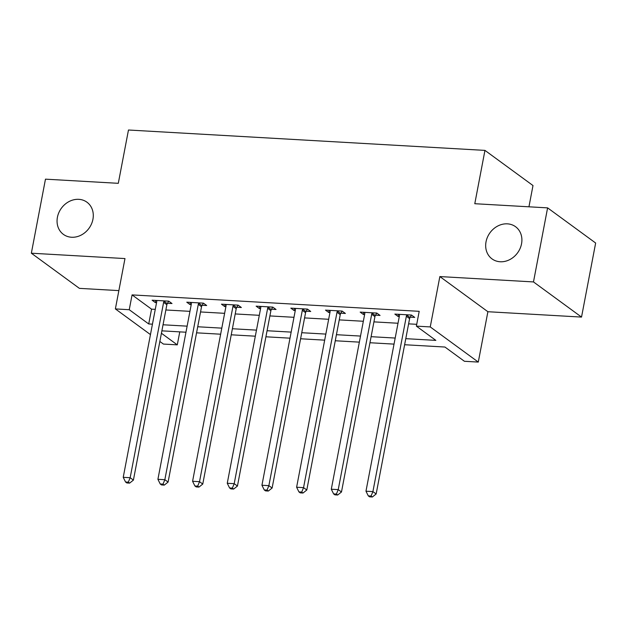 <?xml version="1.0" encoding="UTF-8"?>
<svg xmlns="http://www.w3.org/2000/svg" width="627" height="627" viewBox="0 0 627 627"><rect width="100%" height="100%" fill="white"/><g stroke="black" fill="none" stroke-linecap="round" stroke-linejoin="round"><path stroke-width="0.94" d="M92.929 219.301A19.931 17.07 126.2 0 1 63.398 234.373A19.931 17.07 126.2 0 1 57.418 217.271A19.931 17.07 126.2 0 1 86.941 202.2A19.931 17.07 126.2 0 1 92.929 219.301M521.539 243.817A19.931 17.07 126.2 0 1 492.015 258.888A19.931 17.07 126.2 0 1 486.035 241.787A19.931 17.07 126.2 0 1 515.559 226.715A19.931 17.07 126.2 0 1 521.539 243.817M179.769 331.871L177.284 344.858L163.42 344.066L159.854 341.464M528.945 206.808L532.997 185.545L484.953 150.394L128.472 130.008L118.299 183.319L45.473 179.157L31.35 253.206L79.394 288.357L118.864 290.614M484.953 150.394L474.788 203.712L547.606 207.874L595.65 243.025L581.527 317.082L533.483 281.931L439.856 276.57L430.247 326.926L478.291 362.077L464.419 361.285L444.943 347.037L404.627 344.732M439.856 276.57L487.892 311.721L581.527 317.082M487.892 311.721L478.291 362.077M547.606 207.874L533.483 281.931M405.779 338.666L435.851 340.383L416.375 326.134L419.204 311.321L132.07 294.902L151.546 309.15L155.269 309.362M165.865 309.973L189.95 311.345M200.546 311.956L224.623 313.328M235.219 313.939L259.304 315.318M269.9 315.922L293.977 317.301M304.573 317.905L328.658 319.284M339.254 319.888L363.339 321.267M373.927 321.87L398.012 323.25M408.608 323.853L416.72 324.316M410.23 317.16L414.745 317.419L411.5 315.044L394.853 314.088L398.098 316.463L399.297 316.533M375.549 315.177L380.064 315.436L376.819 313.061L360.172 312.105L363.417 314.48L364.616 314.55M340.876 313.194L345.391 313.453L342.138 311.078L325.499 310.122L328.744 312.497L329.935 312.567M306.195 311.211L310.71 311.47L307.465 309.095L290.818 308.139L294.063 310.514L295.262 310.584M271.522 309.229L276.037 309.487L272.784 307.112L256.145 306.156L259.39 308.531L260.581 308.602M236.841 307.246L241.356 307.504L238.111 305.13L221.464 304.173L224.709 306.548L225.908 306.619M202.168 305.263L206.675 305.521L203.43 303.147L186.783 302.19L190.036 304.565L191.227 304.636M167.487 303.28L172.002 303.531L168.757 301.156L152.11 300.208L155.355 302.582L156.554 302.653M150.456 334.591L115.376 308.915L124.977 258.567L31.35 253.206M115.376 308.915L129.248 309.714L148.724 323.963L152.447 324.175M132.07 294.902L129.248 309.714M416.375 326.134L430.247 326.926M161.421 333.258L177.284 344.858M394.03 344.121L369.946 342.742M359.357 342.138L335.273 340.759M324.676 340.155L300.592 338.776M289.995 338.172L265.919 336.793M255.322 336.19L231.238 334.81M220.641 334.207L196.557 332.827M185.968 332.224L161.884 330.844M163.036 324.778L187.12 326.158M197.717 326.761L221.801 328.14M232.398 328.744L256.474 330.123M267.071 330.735L291.155 332.106M301.752 332.718L325.836 334.089M336.425 334.7L360.509 336.072M371.106 336.683L395.19 338.055M151.546 309.15L148.724 323.963M398.513 314.299L398.098 316.463M363.832 312.317L363.417 314.48M329.159 310.334L328.744 312.497M294.478 308.351L294.063 310.514M259.797 306.368L259.39 308.531M225.124 304.385L224.709 306.548M190.443 302.402L190.036 304.565M155.77 300.419L155.355 302.582M406.986 314.785L406.774 315.154A3.111 2.665 -53.8 0 0 406.359 316.243L372.908 491.599L365.972 491.207L399.423 315.851A3.111 2.665 -53.8 0 0 399.438 314.73L399.368 314.346M411.461 315.044L410.019 317.528A3.111 2.665 -53.8 0 0 409.603 318.626L376.153 493.974L372.908 491.599L371.066 496.043L368.292 495.886L369.593 496.835L372.367 496.992L371.066 496.043M372.367 496.992L376.153 493.974M365.972 491.207L368.292 495.886M372.305 312.802L372.093 313.171A3.111 2.665 -53.8 0 0 371.686 314.26L338.235 489.616L331.299 489.217L364.749 313.868A3.111 2.665 -53.8 0 0 364.757 312.748L364.687 312.364M376.78 313.061L375.338 315.546A3.111 2.665 -53.8 0 0 374.93 316.635L341.48 491.991L338.235 489.616L336.393 494.06L333.619 493.904L334.912 494.852L337.687 495.009L336.393 494.06M337.687 495.009L341.48 491.991M331.299 489.217L333.619 493.904M337.632 310.82L337.412 311.188A3.111 2.665 -53.8 0 0 337.005 312.277L303.554 487.634L296.618 487.234L330.068 311.885A3.111 2.665 -53.8 0 0 330.076 310.765L330.006 310.381M342.107 311.078L340.665 313.563A3.111 2.665 -53.8 0 0 340.249 314.652L306.799 490.008L303.554 487.634L301.712 492.077L298.938 491.921L300.239 492.869L303.013 493.026L301.712 492.077M303.013 493.026L306.799 490.008M296.618 487.234L298.938 491.921M302.951 308.837L302.739 309.205A3.111 2.665 -53.8 0 0 302.324 310.294L268.873 485.651L261.937 485.251L295.395 309.903A3.111 2.665 -53.8 0 0 295.403 308.782L295.333 308.398M307.426 309.087L305.984 311.58A3.111 2.665 -53.8 0 0 305.576 312.669L272.126 488.025L268.873 485.651L267.031 490.095L264.257 489.938L265.558 490.886L268.332 491.043L267.031 490.095M268.332 491.043L272.126 488.025M261.937 485.251L264.257 489.938M268.278 306.854L268.058 307.222A3.111 2.665 -53.8 0 0 267.651 308.312L234.2 483.668L227.264 483.268L260.714 307.92A3.111 2.665 -53.8 0 0 260.722 306.799L260.652 306.415M272.753 307.105L271.311 309.597A3.111 2.665 -53.8 0 0 270.895 310.686L237.445 486.043L234.2 483.668L232.358 488.112L229.584 487.955L230.885 488.903L233.659 489.06L232.358 488.112M233.659 489.06L237.445 486.043M227.264 483.268L229.584 487.955M233.597 304.871L233.385 305.239A3.111 2.665 -53.8 0 0 232.97 306.329L199.519 481.685L192.583 481.285L226.033 305.937A3.111 2.665 -53.8 0 0 226.049 304.816L225.979 304.432M238.072 305.122L236.63 307.614A3.111 2.665 -53.8 0 0 236.214 308.703L202.764 484.06L199.519 481.685L197.677 486.129L194.903 485.972L196.204 486.92L198.978 487.077L197.677 486.129M198.978 487.077L202.764 484.06M192.583 481.285L194.903 485.972M198.916 302.888L198.704 303.249A3.111 2.665 -53.8 0 0 198.297 304.346L164.846 479.702L157.91 479.302L191.36 303.946A3.111 2.665 -53.8 0 0 191.368 302.833L191.298 302.449M203.391 303.139L201.949 305.623A3.111 2.665 -53.8 0 0 201.541 306.721L168.091 482.077L164.846 479.702L163.004 484.146L160.23 483.989L161.523 484.937L164.298 485.094L163.004 484.146M164.298 485.094L168.091 482.077M157.91 479.302L160.23 483.989M164.243 300.905L164.031 301.266A3.111 2.665 -53.8 0 0 163.616 302.363L130.165 477.719L123.229 477.319L156.679 301.963A3.111 2.665 -53.8 0 0 156.695 300.85L156.625 300.466M168.718 301.156L167.276 303.64A3.111 2.665 -53.8 0 0 166.86 304.738L133.41 480.094L130.165 477.719L128.323 482.163L125.549 481.998L126.85 482.955L129.624 483.111L128.323 482.163M129.624 483.111L133.41 480.094M123.229 477.319L125.549 481.998M406.774 315.154L410.019 317.528M406.359 316.243L409.603 318.626M372.093 313.171L375.338 315.546M371.686 314.26L374.93 316.635M337.412 311.188L340.665 313.563M337.005 312.277L340.249 314.652M302.739 309.205L305.984 311.58M302.324 310.294L305.576 312.669M268.058 307.222L271.311 309.597M267.651 308.312L270.895 310.686M233.385 305.239L236.63 307.614M232.97 306.329L236.214 308.703M198.704 303.249L201.949 305.623M198.297 304.346L201.541 306.721M164.031 301.266L167.276 303.64M163.616 302.363L166.86 304.738"/></g></svg>
